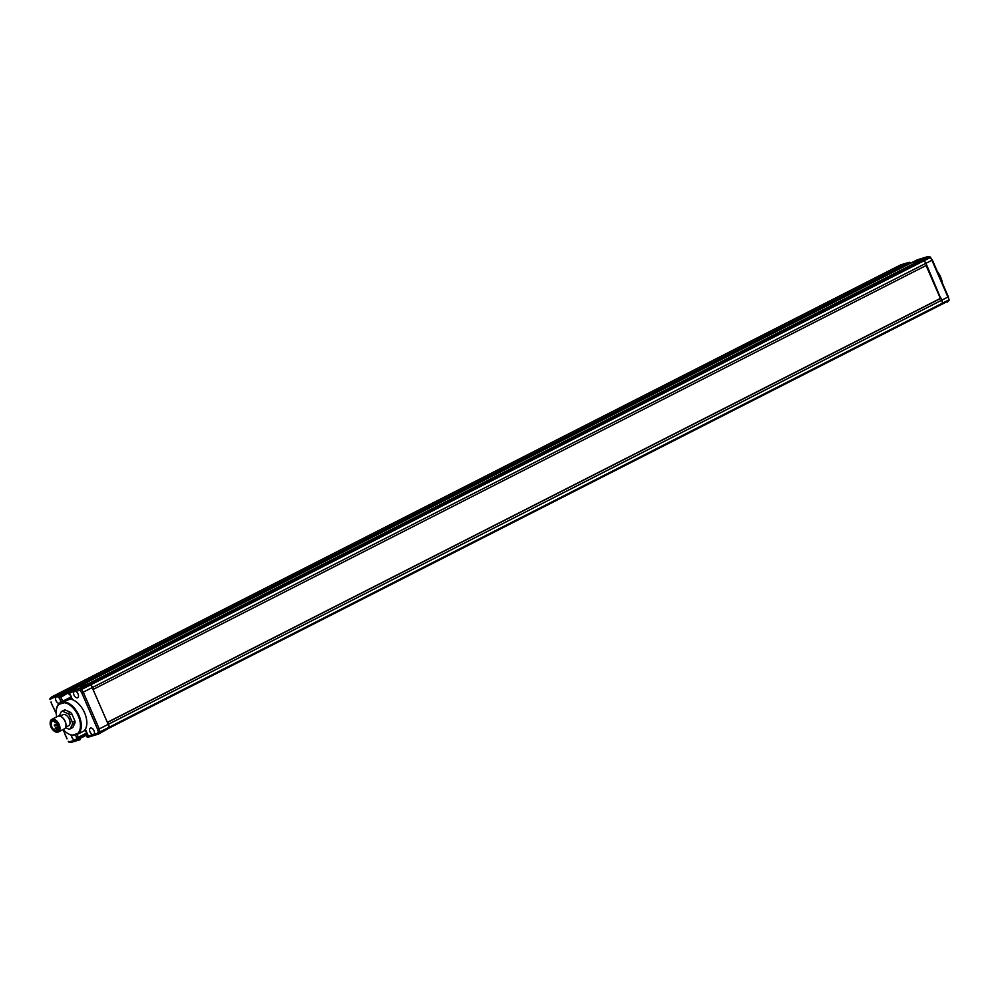 <?xml version="1.0" encoding="UTF-8"?>
<svg xmlns="http://www.w3.org/2000/svg" width="999" height="999" viewBox="0 0 999 999"><rect width="100%" height="100%" fill="white"/><g stroke="black" fill="none" stroke-linecap="round" stroke-linejoin="round"><path stroke-width="1.5" d="M61.389 702.409L58.854 696.578L59.878 695.779L56.593 696.778A3.546 2.085 -117 0 0 56.394 696.865A3.546 2.085 -117 0 0 55.994 700.636A3.546 2.085 -117 0 0 59.615 703.196A3.546 2.085 -117 0 0 60.015 699.412A3.546 2.085 -117 0 0 56.593 696.778L51.586 698.313L51.886 696.815L61.289 692.032L69.655 689.485L61.289 692.032L894.58 267.969L902.946 265.422A1.186 0.699 63 0 1 904.095 266.296L70.804 690.359A1.186 0.699 -117 0 0 69.655 689.485L902.946 265.422A1.186 0.699 63 0 1 904.095 266.296L910.077 263.249A1.186 0.699 -117 0 0 908.94 262.375L902.946 265.422L894.58 267.969L900.811 264.847M71.541 735.214A3.546 2.085 -117 0 0 71.978 737.412A3.546 2.085 -117 0 0 75.4 740.047A3.546 2.085 -117 0 0 75.599 739.972A3.546 2.085 -117 0 0 75.999 736.188A3.546 2.085 -117 0 0 75.175 734.814M94.031 730.694A3.546 2.085 -117 0 0 90.41 728.134A3.546 2.085 -117 0 0 90.01 731.917A3.546 2.085 -117 0 0 93.431 734.552A3.546 2.085 -117 0 0 93.631 734.465A3.546 2.085 -117 0 0 94.031 730.694M97.652 729.42L99.238 728.933L100 731.88L98.377 732.23A1.186 0.949 47.8 0 0 99.863 732.791L98.439 734.078L97.028 733.453L98.377 732.23L97.652 729.42L81.793 692.931L80.182 690.396L74.625 691.283A3.546 2.085 -117 0 0 74.425 691.37A3.546 2.085 -117 0 0 74.026 695.142A3.546 2.085 -117 0 0 77.647 697.689A3.546 2.085 -117 0 0 78.047 693.918A3.546 2.085 -117 0 0 74.625 691.283L68.182 693.244L69.243 694.48L68.144 693.131M77.035 734.253L78.347 737.262L86.613 733.054M98.189 734.153L88.324 737.162A1.186 0.949 -107 0 1 88.199 737.212L98.439 734.078L109.253 728.009A1.186 0.699 -117 0 0 109.403 727.097L90.971 684.702A1.186 0.699 -117 0 0 90.16 684.078L88.087 683.865L77.972 686.95A1.186 0.699 -117 0 0 77.847 687.012M81.793 692.931L83.254 692.157L99.238 728.933L941.932 300.087L942.694 303.034A1.186 0.699 63 0 1 942.544 303.946L109.253 728.009A1.186 0.699 -117 0 0 109.403 727.097L107.817 722.252L941.108 298.189L941.932 300.087L947.914 297.04L931.93 260.264L925.948 263.311L942.694 303.034A1.186 0.699 63 0 1 942.544 303.946L948.526 300.899A1.186 0.699 -117 0 0 948.675 299.987L100 731.88A1.186 0.699 63 0 1 99.863 732.791L948.526 300.899A1.186 0.949 -132.2 0 0 948.7 300.786L948.7 300.786A1.186 1.186 0 0 0 949.05 299.613L948.039 296.666M83.254 692.157L92.657 687.374L93.481 689.26L926.772 265.197L924.262 260.639L925.948 263.311L92.657 687.374L90.971 684.702A1.186 0.699 -117 0 0 90.16 684.078L88.087 683.865L921.378 259.802L923.451 260.015A1.186 0.699 63 0 1 924.262 260.639L81.568 689.485L83.254 692.157M78.222 690.184L78.696 688.648L88.087 683.865L77.972 686.95A1.186 0.699 -117 0 0 77.91 686.975L911.2 262.912A1.186 0.699 63 0 1 911.263 262.887L921.378 259.802L927.484 256.706L917.369 259.79A1.186 0.949 -107 0 1 917.507 259.765M61.638 702.959L62.687 701.236L70.954 697.04M70.879 690.546L70.804 690.359A1.186 0.699 -117 0 0 69.655 689.485L60.265 694.268A1.186 0.699 63 0 1 61.401 695.142L70.879 690.546M86.776 734.715L87 736.513L97.028 733.453M80.182 690.396A1.186 0.899 -83.9 0 1 80.757 688.86L923.451 260.015L921.378 259.802L911.263 262.887L68.569 691.733L78.696 688.648L80.757 688.86A1.186 0.699 63 0 1 81.568 689.485L80.182 690.396M85.265 729.382L87.725 734.402L88.012 735.714L86.813 736.076M85.902 730.182L85.24 729.332L85.902 730.182M86.676 733.204L79.221 736.987L79.795 737.437L78.496 738.611L79.221 736.987L78.347 737.262L77.298 738.985L75.449 734.74M68.369 693.681L69.58 693.306L70.23 694.168L72.328 699.637M72.353 699.687L72.065 698.376L72.353 699.687M79.758 739.772L71.516 742.294L79.883 739.747A1.186 0.949 -107 0 1 78.684 739.048L77.298 738.985M69.568 742.02A1.186 0.899 -83.9 0 1 68.431 741.358L71.641 742.245L70.392 741.57L78.684 739.048L86.376 735.264M58.854 696.578L60.852 697.027L62.687 701.236L71.603 698.526M51.586 698.313L50.237 699.525A1.186 0.949 -132.2 0 1 50.3 698.214L51.886 696.815L60.265 694.268A1.186 0.949 -107 0 0 59.878 695.779L61.401 695.142L61.826 696.116L60.065 696.216L61.451 696.84M68.481 741.533L68.282 741.558A1.186 1.186 0 0 0 69.156 742.107L71.216 742.319M67.07 738.736L63.049 729.582M65.709 735.601L66.821 738.823M51.086 701.96L52.223 705.244A119.543 70.067 63 0 1 56.231 713.099M50.075 699.163L49.95 699.387A1.186 1.186 0 0 1 50.3 698.214L50.3 698.214A1.186 0.949 -132.2 0 1 50.474 698.101L51.573 697.09M63.187 729.507A17.52 10.265 -117 0 0 67.195 733.066A17.52 10.265 -117 0 0 72.353 735.152L77.71 733.516A17.52 10.265 -117 0 0 78.247 715.896A17.52 10.265 -117 0 0 64.298 702.697L64.535 701.922A18.107 10.614 63 0 1 79.008 715.584A18.107 10.614 63 0 1 78.409 733.828L83.966 731.006A18.107 10.614 -117 0 0 84.565 712.749A18.107 10.614 -117 0 0 70.092 699.1L59.091 703.583L70.092 699.1M77.71 733.516L72.964 735.489A18.107 10.614 63 0 1 67.582 733.328A18.107 10.614 63 0 1 67.383 733.204M56.231 711.288A18.107 10.614 63 0 1 56.244 711.051A18.107 10.614 63 0 1 59.091 703.583L58.941 704.332A17.52 10.265 -117 0 0 56.219 711.513A17.52 10.265 -117 0 0 56.743 716.857M64.298 702.697L58.941 704.332M57.505 725.012A5.032 2.947 -117 0 0 52.373 721.403A5.032 2.947 -117 0 0 51.798 726.748A5.032 2.947 -117 0 0 56.931 730.369A5.032 2.947 -117 0 0 57.505 725.012M61.713 717.02A6.506 3.821 63 0 1 61.913 717.145A6.506 3.821 63 0 1 65.172 721.278A6.506 3.821 63 0 1 65.984 725.162A6.506 3.821 63 0 1 65.971 725.386M58.304 731.992L64.286 728.945A7.105 4.158 -117 0 0 65.971 725.624A7.105 4.158 -117 0 0 65.085 721.39A7.105 4.158 -117 0 0 61.526 716.882A7.105 4.158 -117 0 0 57.842 716.295L51.861 719.342A7.105 4.158 63 0 1 59.103 724.437A7.105 4.158 63 0 1 58.304 731.992A7.105 4.158 63 0 1 54.62 731.405A7.105 4.158 63 0 1 54.421 731.268M50.961 727.01A6.506 3.821 -117 0 0 54.233 731.143A6.506 3.821 -117 0 0 58.541 730.818A6.506 3.821 -117 0 0 58.342 724.762A6.506 3.821 -117 0 0 53.397 719.892A6.506 3.821 -117 0 0 50.15 723.126A6.506 3.821 -117 0 0 50.961 727.01M65.672 727.247L68.581 725.761A6.219 3.646 -117 0 0 69.281 719.155A6.219 3.646 -117 0 0 62.949 714.697L60.04 716.171M65.497 727.659L69.006 729.233A9.703 5.694 -117 0 0 70.167 728.883L72.752 727.559A9.703 5.694 -117 0 0 72.752 727.559L75.037 722.801A9.703 5.694 -117 0 0 74.913 720.978L71.791 713.81A9.703 5.694 -117 0 0 70.492 712.337L65.085 709.927A9.703 5.694 -117 0 0 63.924 710.277A9.703 5.694 -117 0 0 63.899 710.289L61.376 711.563M72.702 727.584A9.703 5.694 -117 0 0 72.727 727.572L70.167 728.883A9.703 5.694 -117 0 0 70.18 728.87L72.477 724.113L75.037 722.801M72.477 724.113A9.703 5.694 -117 0 0 72.353 722.277L74.913 720.978M72.353 722.277L69.231 715.109L71.791 713.81M69.231 715.109A9.703 5.694 -117 0 0 67.92 713.648L70.492 712.337M67.92 713.648L62.512 711.226L65.085 709.927M62.512 711.226A9.703 5.694 -117 0 0 61.364 711.575A9.703 5.694 -117 0 0 61.339 711.588L59.203 716.021M50.162 722.901A7.105 4.158 63 0 1 50.175 722.664A7.105 4.158 63 0 1 51.861 719.342M55.157 728.733L55.594 727.734A0.649 0.649 0 0 0 55.245 728.209L56.331 728.646L55.37 728.483M56.256 729.17L58.117 728.221M932.179 260.177L930.244 257.592L924.262 260.639A1.186 0.699 63 0 0 923.451 260.015L929.432 256.98A1.186 0.899 -83.9 0 1 929.844 256.893L929.844 256.893A1.186 0.899 -83.9 0 1 930.519 257.467M948.763 299.475L948.313 296.715L932.367 260.052L930.244 257.592A1.186 0.699 -117 0 0 929.432 256.98L927.359 256.755L928.608 257.43L927.359 256.755L917.244 259.84L911.263 262.887A1.186 0.699 63 0 0 911.138 262.949M948.925 299.837A1.186 0.949 -132.2 0 1 948.7 300.786L947.114 302.185L947.414 300.687M942.494 283.329A17.52 10.265 -117 0 0 940.596 277.048A17.52 10.265 -117 0 0 937.224 271.216M937.437 271.728A18.107 10.614 63 0 1 940.496 277.173A18.107 10.614 63 0 1 942.332 282.979M107.767 722.127L940.371 298.414L926.085 265.547M940.371 298.414L941.108 298.189M80.145 739.622L80.082 739.66A1.186 0.699 63 0 1 80.007 739.697A1.186 0.949 -107 0 1 79.883 739.747A1.186 1.186 0 0 0 80.082 739.66A1.186 0.699 63 0 0 80.207 738.411L79.795 737.437L86.938 733.79M87.263 734.54L86.438 735.801L87 736.513A1.186 0.949 -107 0 0 88.199 737.212A1.186 1.186 0 0 1 86.763 736.55L86.95 736.4M68.332 691.907A1.186 0.699 63 0 1 68.569 691.733A1.186 0.949 -107 0 0 68.182 693.244L67.957 693.281A1.186 1.186 0 0 1 68.506 691.758L77.91 686.975M61.788 696.728L67.882 693.031M56.269 713.698L50.961 702.334M63.337 729.682A119.543 70.067 63 0 1 65.559 735.913M56.031 725.112L56.693 724.912L56.056 725.187M57.205 727.821L57.867 727.609L57.23 727.896M54.346 725.624L55.02 725.424L54.383 725.699M55.544 722.252L54.883 722.489M54.845 722.414L54.92 721.778L54.645 722.539L55.907 722.602M57.979 726.51L55.594 727.734L56.331 728.646L57.205 728.209M910.151 263.436L910.489 262.987A1.186 1.186 0 0 0 909.065 262.325A1.186 0.949 -107 0 0 908.94 262.375L900.561 264.922M911.2 262.912L917.182 259.865A1.186 1.186 0 0 1 917.369 259.79A1.186 0.949 -107 0 0 917.244 259.84A1.186 0.699 -117 0 0 917.119 259.902M927.784 256.681L929.844 256.893A1.186 1.186 0 0 1 930.718 257.442L930.569 257.642M87.512 735.114L85.29 730.007M71.853 699.088L69.63 693.98M56.993 724.025L55.819 725.249L57.53 725.087M58.042 726.797L56.993 727.959L58.129 728.084M56.831 723.763L54.421 724.999L54.957 726.048L56.031 725.499M61.364 711.575L63.924 710.277M909.065 262.325L900.686 264.872"/></g></svg>
